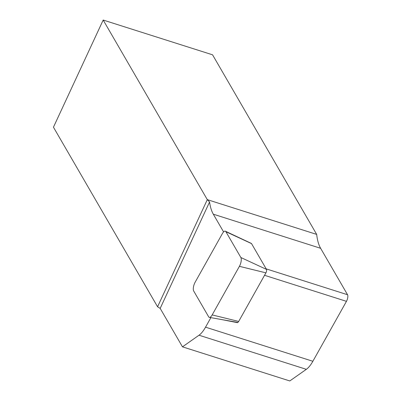 <?xml version="1.0" encoding="UTF-8"?>
<svg xmlns="http://www.w3.org/2000/svg" width="401" height="401" viewBox="0 0 401 401"><rect width="100%" height="100%" fill="white"/><g stroke="black" fill="none" stroke-linecap="round" stroke-linejoin="round"><path stroke-width="0.6" d="M182.47 346.84L289.793 380.95L306.339 369.326A23.208 8.692 107.6 0 0 312.865 361.281L346.459 301.341A4.642 1.739 107.6 0 0 347.547 294.73L320.625 248.294A65.759 24.631 -72.4 0 1 316.68 234.405L212.56 54.812L103.187 20.05L53.453 127.192L157.573 306.78L160.179 308.394L182.47 346.84L199.016 335.216L306.339 369.326M160.179 308.394L209.568 201.999L207.307 199.638L316.68 234.405M157.573 306.78L207.307 199.638L103.187 20.05M209.568 201.999A65.759 24.631 -72.4 0 0 213.307 214.184L223.588 231.918M210.876 317.652L205.543 327.171A23.208 8.692 107.6 0 1 199.016 335.216M237.778 322.384L237.608 322.69L221.367 319.517M237.608 322.69L237.422 322.369M208.655 316.815L193.693 291.006A6.19 2.321 107.6 0 1 195.147 282.194L222.38 233.608A6.19 2.321 107.6 0 1 225.392 231.207A6.19 2.321 107.6 0 1 225.898 231.708L240.861 257.512A6.19 2.321 -72.4 0 1 239.407 266.329L212.174 314.915A6.19 2.321 -72.4 0 1 209.377 317.381A6.19 2.321 -72.4 0 1 208.655 316.815M225.392 231.207L251.322 243.402A2.416 0.907 -72.4 0 1 251.522 243.597L266.485 269.402A2.416 0.907 107.6 0 1 265.918 272.845L238.685 321.437A2.416 0.907 107.6 0 1 237.593 322.399L209.377 317.381M213.307 214.184L320.625 248.294M266.174 268.865L347.547 294.73M264.54 275.302L346.459 301.341M205.543 327.171L312.865 361.281M238.685 321.437L212.174 314.915M251.522 243.597L225.898 231.708M266.485 269.402L240.861 257.512M265.918 272.845L239.407 266.329"/></g></svg>
